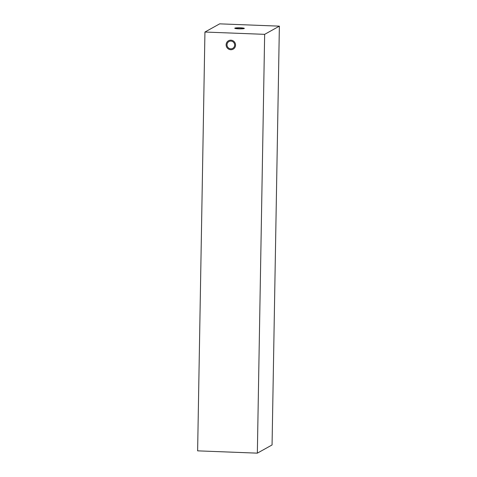 <?xml version="1.0" encoding="UTF-8"?>
<svg xmlns="http://www.w3.org/2000/svg" width="477" height="477" viewBox="0 0 477 477"><rect width="100%" height="100%" fill="white"/><g stroke="black" fill="none" stroke-linecap="round" stroke-linejoin="round"><path stroke-width="0.72" d="M257.341 453.15L272.063 444.958L279.373 26.152L219.658 23.85L204.937 32.042L264.652 34.344L257.341 453.15L197.627 450.848L204.937 32.042M279.373 26.152L264.652 34.344M230.904 41.082A3.894 3.798 -119.1 0 0 227.517 46.794A3.894 3.798 -119.1 0 0 234.541 44.063A3.894 3.798 -119.1 0 0 230.904 41.082M230.922 40.187A4.788 4.675 -119.1 0 0 226.748 47.217A4.788 4.675 -119.1 0 0 235.394 43.86A4.788 4.675 -119.1 0 0 230.922 40.187M238.631 28.829A4.788 0.531 -179 0 1 234.75 28.238A4.788 0.531 -179 0 1 239.543 27.791A4.788 0.531 -179 0 1 244.325 28.405A4.788 0.531 -179 0 1 238.631 28.829M238.798 28.733A3.894 0.429 -179 0 1 235.644 28.256A3.894 0.429 -179 0 1 239.543 27.893A3.894 0.429 -179 0 1 243.425 28.387A3.894 0.429 -179 0 1 238.798 28.733"/></g></svg>
